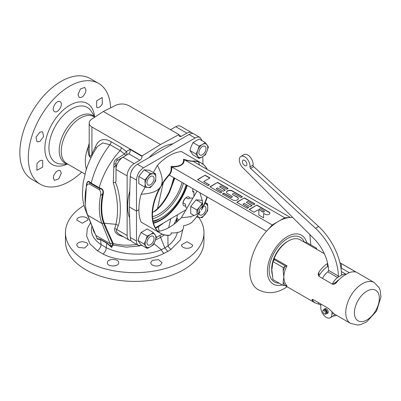 <?xml version="1.0" encoding="UTF-8"?>
<svg xmlns="http://www.w3.org/2000/svg" width="401" height="401" viewBox="0 0 401 401"><rect width="100%" height="100%" fill="white"/><g stroke="black" fill="none" stroke-linecap="round" stroke-linejoin="round"><path stroke-width="0.6" d="M131.042 240.57A10.075 5.814 -60 0 1 129.227 240.099A10.075 5.814 -60 0 1 127.137 235.487L127.137 175.889A10.075 5.814 -60 0 1 134.14 163.623L139.864 160.205L128.731 153.778L123.007 157.202A10.075 5.814 120 0 0 116.009 169.463L116.009 163.362C115.854 161.648 116.295 160.686 117.328 160.475L128.731 153.778C129.999 152.801 130.425 151.347 129.999 149.413L126.385 151.503L124.561 153.964L120.145 150.56C110.175 161.653 103.182 174.034 99.172 187.713L100.395 188.244C102.922 188.991 103.864 190.926 103.222 194.034C100.942 205.462 101.278 215.187 104.24 223.202L115.874 224.329L114.526 229.648L115.313 232.239L116.726 233.778L118.721 235.131L123.774 236.951M86.26 187.422A60.125 34.712 120 0 0 85.072 199.648L85.398 192.375L86.26 187.422C86.746 184.66 87.869 183.573 89.634 184.159L89.839 182.761A1.258 0.717 132.3 0 0 90.11 182.305L91.187 183.097C94.771 169.177 101.027 156.37 109.949 144.676L102.691 142.946L97.363 146.571C92.476 153.904 88.706 161.763 86.055 170.149L83.107 183.021L82.436 193.748C82.531 199.703 83.624 205.352 85.704 210.7L86.902 212.841M90.11 182.305C88.456 180.525 87.248 181.212 86.486 184.37L86.641 184.64C87.348 181.558 88.41 180.931 89.839 182.761L90.977 183.593A1.258 0.727 -60 0 0 91.187 183.097L99.172 187.713A1.258 0.727 120 0 1 98.967 188.204L100.26 188.776A1.258 0.717 107.7 0 0 100.395 188.244M116.009 163.362A3.148 0.807 0 0 1 113.944 164.119L113.272 182.655C117.874 198.525 118.741 212.415 115.874 224.324L118.335 225.427L116.816 229.527L114.756 228.4M113.944 164.119C113.954 161.673 114.886 159.919 116.731 158.851L124.561 153.964L125.764 155.498A3.148 2.571 -120 0 0 126.385 151.503L121.328 147.608A3.148 1.82 120 0 1 120.145 150.56L109.949 144.676A3.148 1.82 -60 0 0 111.132 141.718C103.694 137.573 98.415 139.373 95.303 147.122A3.148 2.271 -162.5 0 1 96.12 148.485M86.486 184.37L85.253 204.074M85.679 210.635L93.443 229.688M89.634 184.159L99.152 189.653C100.676 190.961 101.127 192.961 100.506 195.648L102.636 193.878L103.222 194.034M99.152 189.653L100.26 188.776C102.741 189.312 103.533 191.016 102.636 193.878C100.476 204.705 100.661 214.044 103.192 221.898L103.704 223.332C105.939 229.026 108.866 235.633 112.486 243.156A1.258 0.927 154.7 0 1 113.042 243.141L104.29 223.342L103.704 223.332M136.696 244.41L129.964 245.161L123.358 245.141L116.295 244.234L113.207 243.497L113.042 243.141M113.272 182.655L115.298 182.385C117.423 186.209 119.002 192.731 120.029 201.949C120.901 211.888 119.774 222.119 118.335 225.427M127.137 175.889L116.009 169.463L116.009 176.55M116.009 173.062L116.009 170.821M116.009 169.463L116.009 165.332M116.009 174.134L116.009 180.32C115.899 181.899 115.663 182.59 115.298 182.385M134.14 163.623L123.007 157.202L117.328 160.475A3.148 0.356 59.5 0 0 116.731 158.851M139.864 160.205A3.148 1.82 120 0 0 142.054 156.37L142.054 155.929L160.525 144.515L179.001 134.596L179.001 135.037A3.148 1.82 120 0 0 179.653 136.48A3.148 1.82 120 0 0 181.187 136.345L186.916 133.152A10.075 5.814 -60 0 1 191.828 132.726A10.075 5.814 -60 0 1 192.811 133.578M186.049 209.713L155.403 227.818M192.691 191.026L193.914 191.793L193.914 196.405M193.914 191.793L192.821 191.989L192.691 188.555M153.438 222.901A40.922 23.629 120 0 0 160.525 219.823A40.922 23.629 120 0 0 186.826 185.167M189.778 197.914A5.038 2.907 120 0 0 189.016 197.041A5.038 2.907 120 0 0 183.979 199.954A5.038 2.907 120 0 0 183.979 205.768A5.038 2.907 120 0 0 185.187 205.984M132.901 168.731A5.038 2.907 120 0 0 131.162 172.129M191.828 132.726L180.701 126.3A10.075 5.814 120 0 0 175.788 126.726L170.49 129.678M142.054 155.929L91.939 126.997C90.14 125.919 89.217 124.611 89.177 123.062C89.212 121.588 90.055 120.29 91.714 119.162L103.323 111.488L115.774 105.273C120.205 103.458 124.581 103.588 128.891 105.663L179.001 134.596M103.323 111.488L160.525 144.515M91.939 126.997L91.939 154.094A3.148 2.476 -145.8 0 1 92.425 154.876M91.087 157.523L89.814 157.062L88.716 154.751L88.085 151.147L88.13 147.187C85.052 155.007 84.506 162.445 86.486 169.513M92.701 227.908L93.488 230.946L95.363 234.199M94.04 230.926L93.448 229.688M85.072 199.648A60.125 34.712 120 0 0 87.759 215.282L97.102 238.54L100.476 239.277L106.746 242.901L111.393 246.785L111.638 247.417L113.092 245.011L126.315 247.136L139.974 245.888M87.759 215.282L102.004 223.507A60.125 34.712 -60 0 1 100.506 195.648M104.24 223.202A1.258 0.937 159.3 0 0 103.648 223.192L102.004 223.507L111.393 246.785M95.849 235.392L110.095 243.618L112.486 243.156L112.475 244.7L111.277 246.55M112.475 244.7A1.258 0.867 -145.4 0 1 113.092 245.011L113.207 243.497A1.258 0.927 154.7 0 0 112.651 243.512M155.563 228.104L158.35 226.801L163.062 223.452M159.102 231.267L158.305 226.204M198.69 217.377A69.253 39.985 180 0 1 203.959 232.675A69.253 39.985 180 0 1 183.678 260.946A69.253 39.985 180 0 1 108.205 269.612A69.253 39.985 180 0 1 65.453 232.675A69.253 39.985 180 0 1 83.994 205.447M90.521 222.64L87.263 228.801L86.661 236.154L89.944 243.823L97.303 250.695L103.002 253.983C118.16 262.174 146.315 262.475 164.024 253.372L167.763 251.442L164.836 247.878L161.347 249.728C145.733 256.57 121.267 255.076 106.265 247.713L99.122 243.292L96.28 240.735L93.914 237.843L92.37 235.006L91.488 231.898L91.408 228.901L91.984 226.179M177.473 232.51L175.874 236.71L173.939 239.863L171.387 242.876L167.989 245.893A5.038 3.123 -123.9 0 0 171.112 249.282L180.375 239.873L182.856 229.402M178.866 220.149L176.816 217.873M171.112 249.282L167.763 251.442M82.36 223.222L76.691 220.054L77.122 218.806L78.456 217.683L80.456 216.951L82.781 216.746L85.037 217.091L86.656 217.813L87.694 218.821L88.025 219.903L82.36 223.222M78.35 247.402L76.691 245.091L77.238 243.668L78.666 242.565L80.726 241.878L82.781 241.718L86.466 242.685L87.593 243.683L88.025 244.861L84.526 248.039L78.35 247.402M118.691 262.69C119.027 258.354 106.997 258.455 107.358 262.755C106.997 267.056 119.037 267.011 118.691 262.69M160.395 265.106L162.054 262.755L158.555 259.642L152.385 260.334L150.726 262.69L150.966 263.657L152.094 264.881L153.964 265.733L156.25 266.063L158.56 265.823L160.395 265.106M190.811 217.603L191.061 217.738M187.056 241.718L192.721 245.091L192.29 246.349L190.961 247.462L188.961 248.154L186.63 248.304L184.375 247.893L182.761 247.116L181.718 246.054L181.387 244.941L187.056 241.718M167.909 235.402L167.989 245.893L164.836 247.878L159.834 235.487M164.024 253.372A5.038 2.677 63.6 0 1 161.347 249.728L153.954 243.673M155.513 239.948L160.445 237.522L164.31 234.906M96.816 237.788L97.097 239.021L100.586 239.638L106.751 243.201L111.638 247.417M65.453 232.675L65.453 241.412A69.253 39.985 0 0 0 108.205 278.354A69.253 39.985 0 0 0 183.678 269.688A69.253 39.985 0 0 0 203.959 241.412L203.959 232.675M116.009 164.916A18.256 10.541 -60 0 1 113.814 167.533M102.265 104.08L102.23 97.518L96.651 100.841L96.691 107.408L97.754 107.663L99.117 107.303L100.531 106.315L102.265 104.08M60.095 101.714C56.551 99.253 50.566 109.699 54.481 111.558C58.08 114.024 63.995 103.548 60.095 101.714M98.606 83.418L90.15 78.536A58.235 33.624 120 0 0 61.032 81.418A58.235 33.624 120 0 0 22.987 132.736A58.235 33.624 120 0 0 31.915 179.402L40.371 184.285A58.235 33.624 -60 0 1 40.371 117.042A58.235 33.624 -60 0 1 98.606 83.418A58.235 33.624 -60 0 1 110.621 107.844M53.258 177.798L54.396 180.37L58.782 178.856L61.323 173.202L60.19 170.631L58.897 170.385L57.483 170.846L56.045 171.909L53.814 175.227L53.258 177.798M81.734 172.179A58.235 33.624 -60 0 1 69.488 181.402A58.235 33.624 -60 0 1 40.371 184.285M85.969 90.05L84.761 87.433L80.406 88.967L78.01 94.706L79.228 97.323L80.531 97.578L81.934 97.112L83.348 96.034L85.483 92.656L85.969 90.05M39.794 132.25L36.055 137.222L36.962 141.784L39.849 141.533L43.599 136.566L42.681 131.999L41.809 131.734L39.794 132.25M36.962 163.763L36.927 170.29L42.681 167.067L42.722 160.545L41.639 160.275L40.23 160.611L38.767 161.573L36.962 163.763M89.177 143.222L88.13 147.187L89.478 146.966M95.303 147.122L91.042 155.718L90.21 156.24L89.588 155.162L89.182 151.653L89.177 123.062M174.776 178.209L169.708 191.823C165.623 200.405 160.656 206.931 154.821 211.387L152.55 212.345M152.51 216.695A34.626 19.99 120 0 0 159.192 213.913A34.626 19.99 120 0 0 182.089 182.435M154.821 211.387L152.555 212.279M159.192 219.051A40.922 23.629 -60 0 1 153.172 221.798A40.922 23.629 120 0 0 160.56 218.224A40.922 23.629 -60 0 1 159.192 219.051M97.097 239.021L97.102 238.54M168.651 227.733L170.726 218.871M177.473 214.841L176.615 218.806L174.114 224.164M176.29 222.44L176.746 218.199M127.137 235.487L116.816 229.527L116.4 230.735L116.686 231.994L119.358 234.4M141.132 222.104C139.593 218.61 138.861 214.465 138.936 209.673C138.861 204.796 139.593 199.643 141.132 194.214C150.415 193.693 156.55 191.668 159.533 188.139L160.876 186.615A40.606 23.443 -60 0 1 169.277 175.036C171.162 172.946 171.999 170.255 171.798 166.956L171.032 166.45C175.488 166.631 178.756 166.124 180.831 164.936C182.851 163.819 183.753 161.919 183.533 159.237C187.808 160.54 190.881 161.142 192.751 161.047A40.656 23.474 -60 0 1 200.139 162.39L181.342 151.538C173.307 152.43 165.332 157.037 157.408 165.357C161.743 173.839 163.112 180.28 161.523 184.686L160.876 186.615A40.606 23.443 -60 0 0 160.876 233.502L141.132 222.104L160.876 233.502L163.583 234.65A40.656 23.474 -60 0 0 168.916 235.222C170.786 235.126 171.488 234.364 171.032 232.936C175.387 233.076 178.651 232.54 180.831 231.332C182.906 230.119 183.803 228.249 183.533 225.718C187.808 224.946 190.881 223.527 192.751 221.462A40.656 23.474 -60 0 0 200.139 211.583C197.122 215.162 190.856 217.192 181.342 217.683L197.061 191.076M136.485 241.026L130.235 237.417L130.626 239.658A10.075 5.814 120 0 0 132.355 241.903L138.485 245.442C137.182 244.645 136.515 243.171 136.485 241.026L136.485 211.086L138.936 209.673M138.485 245.442L142.2 245.532M156.265 237.547L162.074 234.194M202.41 200.866L202.415 200.615M181.342 217.683C173.593 225.663 165.854 230.239 158.134 231.417M161.523 184.686A40.656 23.474 -60 0 1 168.916 174.806C170.796 172.716 171.503 169.929 171.032 166.45M198.475 161.884L199.608 165.057M183.533 159.237L284.7 217.753L272.239 224.946L171.798 166.956C176.009 166.956 179.137 166.365 181.182 165.182C183.197 164.064 184.224 162.26 184.26 159.763C188.275 160.881 191.217 161.387 193.087 161.292A40.606 23.443 -60 0 1 201.487 163.167L203.272 164.4M199.868 192.696L202.555 201.462L202.134 208.129L201.487 210.059A40.606 23.443 -60 0 0 207.312 196.996M162.836 234.435L161.523 233.878A40.656 23.474 -60 0 0 162.164 234.159M207.312 169.503A40.606 23.443 -60 0 0 201.487 163.167L200.139 162.39M202.781 156.596L203.011 164.149M202.204 140.771L200.169 137.543C198.746 136.771 197.051 136.926 195.097 138.019L143.488 167.819C139.232 170.761 136.901 174.846 136.485 180.079L136.485 211.086L129.312 206.941L130.235 176.47L130.626 173.859A10.075 5.814 120 0 1 137.393 164.3L189.006 134.5A10.075 5.814 120 0 1 194.039 134.004L200.169 137.543M141.132 194.214L145.112 187.162M153.357 172.545L157.408 165.357M205.142 175.197L197.482 179.618L208.014 185.698L209.452 184.866L203.708 181.553L209.929 177.959L205.142 175.197L197.708 179.743M217.588 182.38L209.929 186.801L220.46 192.881L221.898 192.054L216.154 188.736L217.588 187.909L223.332 191.222L225.247 190.119L219.502 186.801L220.941 185.974L226.685 189.287L228.119 188.46L217.588 182.38L210.154 186.931M232.61 194.385L232.61 194.124A1.018 0.586 0 0 1 233.237 193.583A1.018 0.586 0 0 1 234.344 193.713L241.046 197.578L242.48 196.751L232.254 190.851A3.383 1.955 0 0 0 228.57 190.425A3.383 1.955 0 0 0 226.48 192.229A3.383 1.955 0 0 0 227.467 193.613L231.948 196.199A1.018 0.586 0 0 1 232.244 196.61A1.018 0.586 0 0 1 231.618 197.157A1.018 0.586 0 0 1 230.515 197.026L223.813 193.157L222.375 193.989L232.6 199.888A3.383 1.955 0 0 0 236.289 200.315A3.383 1.955 0 0 0 238.379 198.51A3.383 1.955 0 0 0 237.387 197.127L232.906 194.796A1.018 0.586 180 0 1 232.61 194.385A1.018 0.586 180 0 1 232.635 194.254M232.61 194.124A1.018 0.586 0 0 0 232.906 194.54M244.394 197.858L236.735 202.279L247.267 208.36L248.705 207.528L242.961 204.214L244.394 203.382L250.139 206.7L252.054 205.593L246.309 202.279L247.748 201.447L253.492 204.766L254.926 203.939L244.394 197.858L236.961 202.405M256.84 205.041L249.181 209.462L253.968 212.229L257.798 210.019L258.84 210.615L258.84 215.041L263.627 217.803L263.627 213.382L265.216 214.299A2.707 1.564 0 0 0 268.169 214.64A2.707 1.564 0 0 0 269.838 213.197A2.707 1.564 0 0 0 269.046 212.089L256.84 205.041L249.402 209.593M260.194 208.635L264.018 210.846A1.018 0.586 0 0 1 264.319 211.262A1.018 0.586 0 0 1 263.693 211.803A1.018 0.586 0 0 1 262.585 211.673L258.755 209.462L260.194 208.635M272.239 224.946L266.565 231.207A40.606 23.443 -60 0 1 278.469 221.347A40.606 23.443 -60 0 1 290.374 217.457L284.7 217.753M279.246 283.226A25.814 14.902 -60 0 1 275.116 251.166A25.814 14.902 -60 0 1 304.424 242.229M209.708 178.089L205.142 175.453M203.708 181.553L209.227 184.996M221.673 192.179L216.154 188.736M225.026 190.244L219.502 186.801M227.898 188.59L217.588 182.635M242.259 196.881L232.254 191.107A3.383 1.955 0 0 0 228.67 190.66A3.383 1.955 0 0 0 226.485 192.36M232.224 196.741A1.018 0.586 180 0 1 232.244 196.871A1.018 0.586 180 0 1 231.618 197.412A1.018 0.586 180 0 1 230.515 197.282L223.813 193.417L222.6 194.114M238.369 198.635A3.383 1.955 0 0 0 237.387 197.382L232.906 194.796M248.48 207.658L242.961 204.214M251.833 205.723L246.309 202.279M254.705 204.064L244.394 198.114M258.84 210.876L258.84 215.041M263.627 217.803L263.627 213.638M269.833 213.322A2.707 1.564 0 0 0 269.046 212.345L256.84 205.297M264.294 211.387A1.018 0.586 180 0 1 264.319 211.517A1.018 0.586 180 0 1 263.693 212.059A1.018 0.586 180 0 1 262.585 211.934L258.755 209.462M223.813 193.157L223.813 193.417M130.235 237.417L129.312 206.941M186.941 208.204L186.335 207.853A5.664 3.273 -60 0 1 186.054 207.658L185.217 204.059L183.051 202.806A5.664 3.273 -60 0 1 185.989 197.718L188.104 198.941L189.056 198.254L191.909 197.989L192.706 198.45M129.648 218.024A47.188 27.243 -60 0 1 129.799 190.936M149.047 157.568A47.188 27.243 -60 0 1 172.896 143.799M153.533 223.252A40.922 23.629 120 0 0 187.272 185.422M152.676 218.781A37.143 21.443 120 0 0 183.463 183.227M152.981 220.851A37.143 21.443 120 0 0 186.134 184.766M198.946 213.452A5.038 2.907 120 0 0 199.914 214.966A5.038 2.907 120 0 0 202.435 214.72A5.038 2.907 120 0 0 205.723 210.279A5.038 2.907 120 0 0 204.951 206.244A5.038 2.907 120 0 0 203.633 206.044M202.56 206.425A5.038 2.907 120 0 0 198.876 212.811M197.432 215.658A7.554 4.361 120 0 0 199.763 217.492L202.209 217.603A8.722 5.033 120 0 0 202.219 217.598L207.553 210.961A8.722 5.033 120 0 0 207.558 210.951L207.778 207.523A7.554 4.361 120 0 0 205.106 203.723L207.553 203.833A8.722 5.033 -60 0 1 207.558 203.838L207.778 207.523A7.554 4.361 -60 0 1 205.106 214.405A7.554 4.361 -60 0 1 199.763 217.492L196.876 217.126A8.722 5.033 -60 0 1 196.871 217.116L196.961 216.299M202.465 200.896L201.402 200.284L196.069 199.808A8.722 5.033 120 0 0 196.059 199.813L190.731 206.445A8.722 5.033 120 0 0 190.726 206.46L196.871 210.009A8.722 5.033 120 0 0 196.871 210.009L197.091 213.693A7.554 4.361 120 0 0 197.102 214.049L197.091 213.693A7.554 4.361 -60 0 1 199.763 206.806A7.554 4.361 -60 0 1 202.751 204.264M204.731 203.713A7.554 4.361 -60 0 1 205.106 203.723L204.741 203.688M190.731 206.445L196.876 209.994L199.763 206.806L202.209 203.362A8.722 5.033 120 0 1 202.219 203.357L202.741 203.437M190.726 213.568L194.044 215.487L190.731 213.578A8.722 5.033 120 0 1 190.726 213.568L190.726 206.46M205.257 202.51L207.553 203.833M196.059 199.813L202.209 203.362M196.069 199.808L202.219 203.357M272.67 275.773A23.609 13.629 -60 0 1 271.708 269.878A23.609 13.629 -60 0 1 272.936 261.923M273.066 261.482A23.609 13.629 -60 0 1 288.404 240.961L288.404 240.961A23.609 13.629 -60 0 1 300.209 239.793L324.349 253.733M339.928 262.81L354.599 271.236C355.787 271.888 355.827 272.104 354.715 271.888C352.103 271.547 349.251 272.359 346.163 274.309C342.735 276.119 339.572 278.785 336.675 282.304C335.346 283.928 333.903 284.525 332.339 284.088L319.036 276.409L318.113 274.484L318.92 272.053C321.532 268.369 324.379 265.522 327.467 263.517L327.662 263.417M355.522 271.883L354.715 271.888M320.855 304.945L314.925 302.815L312.214 300.379L312.028 299.321L313.256 299.637L328.479 308.429L334.208 313.948L350.629 323.427A23.609 13.629 -60 0 1 347.01 304.509A23.609 13.629 -60 0 1 362.434 283.702A23.609 13.629 -60 0 1 374.238 282.535L339.908 262.715M284.875 266.52L283.171 267.502L283.171 270.986L284.875 266.52L286.991 265.833C284.916 269.612 283.868 273.302 283.858 276.89C283.868 280.464 284.91 283.472 286.991 285.923L286.615 285.662M315.687 248.73L316.559 248.224L316.559 249.237M304.69 242.535L306.354 242.334L316.559 248.224M273.287 261.201A23.609 13.629 120 0 1 274.269 258.485L274.364 259.607L272.966 261.607L271.823 269.943L272.966 279.602L283.171 285.492L283.171 282.008L283.858 276.89L283.171 270.986M285.748 266.179L274.364 259.607L274.058 260.219M283.171 267.502L272.966 261.607M283.171 282.008L284.875 285.342L283.171 285.492M286.219 285.477L286.991 285.923L284.875 285.342M288.404 240.961L287.402 241.542A22.19 12.812 120 0 0 271.708 268.72L271.708 269.878M318.745 276.189L318.92 275.878C321.407 271.798 324.254 268.71 327.467 266.6L328.193 266.244M340.925 267.853L349.286 272.69M336.755 315.417L333.015 316.178M327.467 266.6L327.467 263.517M324.279 253.688L320.374 251.437M323.808 253.277L323.221 253.081M326.429 313.737A2.516 1.454 -120 0 0 326.725 313.632A2.516 1.454 -120 0 0 326.725 310.725A2.516 1.454 -120 0 0 324.203 309.271A2.516 1.454 -120 0 0 323.968 309.477M324.444 309.502A2.206 1.273 60 0 1 326.564 310.815A2.206 1.273 60 0 1 326.645 313.306M326.073 313.998A2.516 1.454 -120 0 0 326.188 313.943A2.516 1.454 -120 0 0 326.188 311.031A2.516 1.454 -120 0 0 323.672 309.577A2.516 1.454 -120 0 0 323.567 309.652M322.825 311.146L322.965 310.454A2.516 1.454 60 0 1 323.447 309.707A2.516 1.454 60 0 1 325.391 310.384A2.516 1.454 60 0 1 326.489 312.915A2.516 1.454 60 0 1 325.968 314.068A2.516 1.454 60 0 1 325.081 314.113L324.409 313.893A1.89 1.093 60 0 1 322.825 311.146A1.89 1.093 60 0 1 324.269 310.77A1.89 1.093 60 0 1 325.467 312.996A1.89 1.093 60 0 1 324.409 313.893M320.79 303.988L320.79 307.722A7.87 4.541 60 0 0 324.224 315.642A7.87 4.541 60 0 0 330.289 317.752L332.96 316.209A7.87 4.541 60 0 0 334.424 314.073M331.918 311.883L331.918 314.148A7.87 4.541 60 0 1 330.289 317.752M327.161 313.382A2.677 1.544 -120 0 0 327.692 313.256A2.677 1.544 -120 0 0 328.103 311.111A2.677 1.544 -120 0 0 326.354 308.755A2.677 1.544 -120 0 0 325.016 308.62A2.677 1.544 -120 0 0 324.645 309.016M327.802 271.873A1.258 0.727 120 0 0 328.193 271.477L328.569 270.399A31.478 18.175 -120 0 0 313.933 238.645L242.821 167.698A7.554 4.361 60 0 1 240.871 156.415A7.554 4.361 60 0 1 247.046 158.831A7.554 4.361 60 0 1 249.933 166.911A1.258 0.727 -120 0 0 250.555 168.405L315.502 228.284A45.328 26.17 60 0 1 338.374 276.058L337.928 277.226A1.258 0.727 -60 0 1 337.602 277.537L327.802 271.873A11.333 6.541 120 0 0 322.499 278.409M337.602 277.537A11.333 6.541 120 0 0 332.304 284.068M244.645 160.385A3.148 1.82 -120 0 0 243.071 160.23A3.148 1.82 -120 0 0 243.071 163.864A3.148 1.82 -120 0 0 246.219 165.683A3.148 1.82 -120 0 0 246.7 163.162A3.148 1.82 -120 0 0 244.645 160.385M336.815 282.129L336.815 281.362M346.008 274.394A11.333 6.541 120 0 0 342.284 274.835A1.258 0.727 -60 0 1 341.958 274.901L341.762 274.84M335.005 283.753L336.103 282.134A7.554 4.361 120 0 1 338.604 279.973L338.925 279.788M240.871 156.415L243.983 154.616A7.554 4.361 60 0 1 250.164 157.032A7.554 4.361 60 0 1 253.046 165.112A1.258 0.727 -120 0 0 253.673 166.605L318.615 226.485A45.328 26.17 60 0 1 341.492 274.259L341.958 274.901L337.928 277.226M245.983 161.673A3.148 1.82 -120 0 0 246.425 162.445M146.931 242.65A5.038 2.907 120 0 0 147.974 244.956A5.038 2.907 120 0 0 153.012 242.049A5.038 2.907 120 0 0 153.012 236.234A5.038 2.907 120 0 0 149.132 237.582A5.038 2.907 120 0 0 146.931 242.65M150.495 246.76A7.554 4.361 120 0 0 155.122 241.006L153.362 244.846A8.722 5.033 -60 0 1 153.352 244.856L150.495 246.76A7.554 4.361 -60 0 1 145.869 246.349A7.554 4.361 -60 0 1 145.869 240.179L147.187 236.084A8.722 5.033 -60 0 1 147.197 236.074L150.495 234.425A7.554 4.361 -60 0 1 155.122 234.841A7.554 4.361 -60 0 1 155.122 241.006L156.44 236.911A8.722 5.033 120 0 0 156.44 236.901L153.362 232.52A8.722 5.033 120 0 0 153.352 232.52L150.495 234.425A7.554 4.361 120 0 0 145.869 240.179L144.109 244.019A8.722 5.033 120 0 0 144.109 244.034L147.187 248.409A8.722 5.033 120 0 0 147.197 248.414L150.495 246.76M147.187 248.409L141.042 244.861L139.277 242.545L137.959 240.485L144.109 244.034M144.109 244.019L137.959 240.47A8.722 5.033 120 0 0 137.959 240.485L139.277 236.374L141.042 232.535A8.722 5.033 120 0 0 141.042 232.535L147.207 228.971A8.722 5.033 120 0 0 147.207 228.971L153.352 232.52L147.212 228.971M147.197 236.074L141.047 232.525L147.187 236.084M150.495 176.505A5.038 2.907 120 0 0 147.202 180.946A5.038 2.907 120 0 0 147.974 184.981A5.038 2.907 120 0 0 153.012 182.074A5.038 2.907 120 0 0 153.012 176.255A5.038 2.907 120 0 0 150.495 176.505M145.152 183.703A7.554 4.361 120 0 0 147.824 187.503L144.936 187.137A8.722 5.033 -60 0 1 144.931 187.132L145.152 183.703A7.554 4.361 -60 0 1 147.824 176.816A7.554 4.361 -60 0 1 153.167 173.733L155.613 173.844A8.722 5.033 -60 0 1 155.618 173.854L155.839 177.533A7.554 4.361 -60 0 1 153.167 184.42A7.554 4.361 -60 0 1 147.824 187.503L150.27 187.613A8.722 5.033 120 0 0 150.28 187.608L153.167 184.42L155.613 180.976A8.722 5.033 120 0 0 155.618 180.961L155.839 177.533A7.554 4.361 120 0 0 153.167 173.733L150.28 173.367A8.722 5.033 120 0 0 150.27 173.372L144.936 180.009A8.722 5.033 120 0 0 144.931 180.019L145.152 183.703M138.786 183.583L144.931 187.132L138.791 183.588A8.722 5.033 120 0 0 138.791 183.588L138.786 176.47A8.722 5.033 120 0 0 138.786 176.47L144.119 169.823L150.27 173.372M144.931 180.019L138.786 176.47L144.936 180.009M155.613 173.844L149.463 170.295L144.129 169.818A8.722 5.033 120 0 0 144.119 169.823M144.129 169.818L150.28 173.367M205.994 148.576A5.038 2.907 120 0 0 204.951 146.27A5.038 2.907 120 0 0 199.914 149.177A5.038 2.907 120 0 0 199.914 154.992A5.038 2.907 120 0 0 203.798 153.643A5.038 2.907 120 0 0 205.994 148.576M202.435 144.46A7.554 4.361 120 0 0 197.808 150.22L199.127 146.124A8.722 5.033 -60 0 1 199.137 146.114L202.435 144.46A7.554 4.361 -60 0 1 207.061 144.876A7.554 4.361 -60 0 1 207.061 151.047L205.302 154.886A8.722 5.033 -60 0 1 205.292 154.896L202.435 156.801A7.554 4.361 -60 0 1 197.808 156.385A7.554 4.361 -60 0 1 197.808 150.22L196.049 154.059A8.722 5.033 120 0 0 196.049 154.069L199.127 158.45A8.722 5.033 120 0 0 199.137 158.45L202.435 156.801A7.554 4.361 120 0 0 207.061 151.047L208.38 146.951A8.722 5.033 120 0 0 208.38 146.936L205.302 142.561A8.722 5.033 120 0 0 205.292 142.555L202.435 144.46M199.127 158.45L192.981 154.901L189.899 150.52A8.722 5.033 120 0 1 189.899 150.51L191.217 146.415L192.981 142.576A8.722 5.033 120 0 1 192.986 142.566L199.147 139.007A8.722 5.033 120 0 1 199.152 139.012L205.302 142.561M199.147 139.007L205.292 142.555M192.981 142.576L199.127 146.124M192.986 142.566L199.137 146.114M189.899 150.52L196.049 154.069L189.899 150.51M98.967 188.204L90.977 183.593M111.132 141.718L121.328 147.608M186.916 133.152L175.788 126.726M179.001 135.082L181.187 136.345M129.999 149.413L142.054 156.37M192.691 191.498L193.257 192.044M103.002 253.983C104.977 252.384 106.064 250.299 106.265 247.713L106.751 243.201A1.258 0.566 -55.7 0 0 106.746 242.901M100.476 239.277A1.258 0.872 -65.3 0 1 100.586 239.638L101.022 244.69A5.038 3.093 123.4 0 1 97.303 250.695M94.516 116.485A35.218 20.331 120 0 0 69.543 105.393A35.218 20.331 120 0 0 44.902 146.881A35.218 20.331 120 0 0 66.967 164.204M94.882 117.067L91.268 111.318A31.789 18.356 120 0 0 71.218 109.132A31.789 18.356 120 0 0 49.589 141.408A31.789 18.356 120 0 0 60.862 163.979L67.99 164.245M67.704 164.079A27.549 15.905 -60 0 1 64.897 131.242A27.549 15.905 -60 0 1 94.746 117.157L93.924 116.701A27.073 15.629 120 0 0 66.852 132.33A27.073 15.629 120 0 0 66.852 163.588L84.932 174.029M157.518 208.695L163.187 182.886M170.636 188.741L173.818 177.658M169.708 191.823L169.227 191.663C164.791 200.695 159.668 207.392 153.849 211.763M202.134 163.543A40.656 23.474 -60 0 1 202.695 163.954M201.487 163.167L203.828 164.936A40.656 23.474 -60 0 1 207.031 169.342M206.986 196.811A40.656 23.474 -60 0 1 202.134 208.129M159.533 232.725A40.656 23.474 -60 0 1 159.533 188.139M287.161 286.785L284.765 288.284C275.748 293.572 266.881 294.038 258.164 289.672A40.606 23.443 -60 0 1 266.565 231.207L169.277 175.036A2.516 0.722 42.2 0 1 168.916 174.806M168.916 235.222A2.516 1.925 -92.9 0 1 169.277 235.382A40.606 23.443 -60 0 1 160.876 233.502M181.182 165.182A2.516 1.454 60 0 1 180.831 164.936M292.735 217.492A40.606 23.443 120 0 0 290.374 217.457L193.087 161.292A2.516 1.925 87.1 0 1 192.751 161.047M306.645 242.5A28.235 16.301 120 0 0 273.256 251.492A28.235 16.301 120 0 0 282.164 284.91M232.254 190.851L232.254 191.107M237.387 197.127L237.387 197.382M230.515 197.026L230.515 197.282M269.046 212.089L269.046 212.345M262.585 211.673L262.585 211.934M136.485 180.079L130.235 176.47M195.097 138.019L189.006 134.5M143.488 167.819L137.393 164.3M272.65 275.457A23.609 13.629 -60 0 1 271.823 269.943A23.609 13.629 120 0 1 272.865 262.62M274.269 258.485L286.991 265.833M313.502 299.783L312.214 300.379M318.569 304.028L318.569 302.71M318.92 272.053L318.92 275.878M341.291 263.557L341.291 268.074M354.599 271.236L354.599 271.873M366.88 291.141A17.644 10.185 -60 0 1 377.682 306.514A17.644 10.185 -60 0 1 356.078 318.985A17.644 10.185 -60 0 1 366.88 291.141M338.374 276.058L328.569 270.399M341.502 274.384L342.284 274.835M331.918 314.148L333.321 313.341M332.549 284.189L336.103 282.134M315.502 228.284L318.615 226.485M250.555 168.405L253.673 166.605M249.933 166.911L253.046 165.112M116.009 171.543L116.009 167.322M174.435 178.014L169.227 191.668M176.761 218.124L177.292 221.578M119.348 234.395L129.227 240.099M309.843 234.56L310.83 244.916M232.244 196.871L232.244 196.61M264.319 211.517L264.319 211.262M314.925 302.815L284.69 285.357M336.77 315.427L333.772 316.048M374.238 282.535L379.206 287.868L380.183 290.324L380.95 296.92L376.594 311.041L366.594 321.948L360.364 324.68L357.727 325.061L350.629 323.427M325.547 308.494L324.203 309.271M328.068 312.855L326.725 313.632M341.356 271.552L346.148 274.319"/></g></svg>
